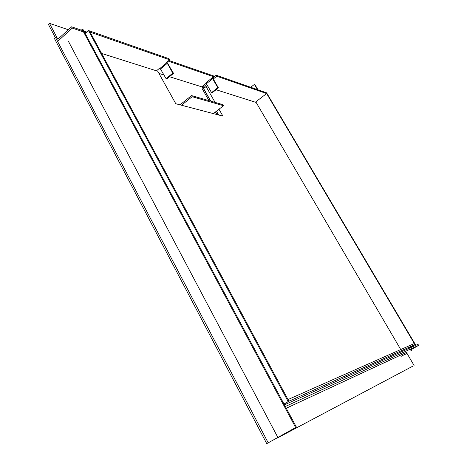 <?xml version="1.0" encoding="UTF-8"?>
<svg xmlns="http://www.w3.org/2000/svg" width="467" height="467" viewBox="0 0 467 467"><rect width="100%" height="100%" fill="white"/><g stroke="black" fill="none" stroke-linecap="round" stroke-linejoin="round"><path stroke-width="0.7" d="M206.192 83.219L202.596 86.103L202.112 88.549L208.977 100.633M215.433 111.987L216.875 114.526M218.468 114.946L216.373 111.257M210.594 101.094L203.034 87.808L203.174 87.107L206.741 84.253M406.903 349.334L415.315 344.448L406.564 349.491L414.959 344.611L288.974 401.176L284.035 404.089M414.982 344.599L266.114 92.664L266.599 92.834L415.315 344.448M288.04 399.548L288.974 401.176M288.086 399.524L414.322 343.531L414.959 344.611M85.181 33.449L88.45 30.53L89.46 30.88L288.927 401.2L288.174 401.532L88.45 30.53M283.989 404.002L288.174 401.532M284.029 404.083L288.927 401.2M255.367 102.209L266.616 93.558L266.085 92.653L216.198 75.205L213.075 77.709L213.653 78.719L216.781 76.22L216.198 75.205M216.781 76.22L266.616 93.558M206.251 82.548L206.42 83.698L212.654 78.707L212.368 77.645L213.075 77.709M212.654 78.707L217.803 87.668L218.416 87.866L213.273 78.917L213.191 78.614L213.653 78.719M90.178 32.217L89.53 30.904L169.042 58.714L169.667 59.823L166.305 62.625L167.303 63.319L172.808 73.132L166.089 78.66L166.836 78.894L173.549 73.372L172.808 73.132M90.219 32.182L169.667 59.823M166.089 78.66L160.082 68.328L159.626 68.182L156.451 70.821M180.005 104.841L191.528 95.595L192.159 96.716L181.505 105.238M191.528 95.595L222.893 104.643L223.495 105.694L192.159 96.716M213.366 113.604L223.495 105.694M166.882 62.14L173.549 73.372M218.416 87.866L212.152 92.834L211.528 92.641L206.42 83.698M217.803 87.668L211.528 92.641M218.988 109.214L222.922 116.114L175.796 103.738L157.729 71.229L101.602 53.419M400.75 349.549L256.161 102.46L216.058 89.734M210.78 101.152L203.606 88.543L206.075 86.564L208.498 87.335M215.1 102.396L206.075 86.564M218.655 114.993L216.478 111.169M158.938 73.401L164.051 75.006M169.486 76.711L202.013 86.915M57.581 41.394L72.315 28.096L71.62 26.794L57.838 39.251L49.484 23.35L48.387 24.354L55.328 37.582M49.484 23.35L68.345 29.748M72.315 28.096L85.928 32.783M168.143 61.089L214.073 76.903M71.62 26.794L86.763 32.036M168.902 60.459L214.779 76.343M401.007 356.42L402.642 355.51M402.717 355.469L406.535 353.717L406.331 353.373M250.709 87.276L254.398 84.404L257.48 89.646M410.213 349.217L411.036 350.618M254.398 84.404L254.894 84.58L257.971 89.816M410.551 349.065L411.369 350.46M413.079 366.017L276.96 438.233L413.079 366.017M406.821 353.093L414.071 365.457M406.424 352.427L286.253 408.234M418.613 345.364L417.988 344.313L284.082 405.006L284.975 406.664L418.613 345.364L410.978 349.789M296.387 427.112L266.756 443.65L296.387 427.112L83.196 29.76L82.18 29.403L81.34 30.157M266.756 443.65L54.388 38.428L55.497 37.424L58.719 38.452M268.204 442.821L55.497 37.424M277.97 437.643L68.573 41.604M295.646 427.509L82.18 29.403M204.102 88.146L203.034 87.808M204.768 87.609L203.174 87.107M166.754 62.776L160.082 68.328M160.63 68.871L167.303 63.319M206.145 82.63L212.368 77.645"/></g></svg>
